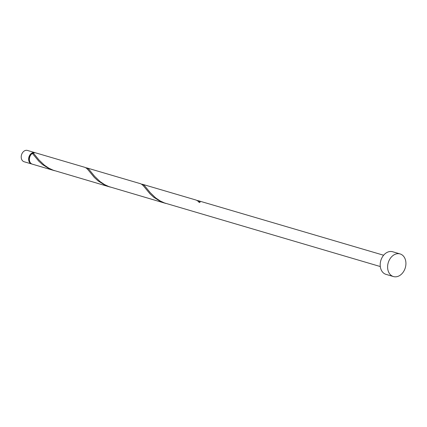 <?xml version="1.0" encoding="UTF-8"?>
<svg xmlns="http://www.w3.org/2000/svg" width="427" height="427" viewBox="0 0 427 427"><rect width="100%" height="100%" fill="white"/><g stroke="black" fill="none" stroke-linecap="round" stroke-linejoin="round"><path stroke-width="0.64" d="M31.545 163.936L24.125 161.753A5.893 4.446 -73.6 0 1 21.35 158.358A5.893 4.446 -73.6 0 1 22.759 152.391A5.893 4.446 -73.6 0 1 27.456 150.443L34.875 152.626A5.893 4.446 106.4 0 0 30.178 154.574A5.893 4.446 106.4 0 0 28.769 160.541A5.893 4.446 106.4 0 0 31.545 163.936A5.893 4.446 106.4 0 0 31.924 164.021M35.238 152.759A5.893 4.446 106.4 0 0 34.875 152.626M33.285 153.117A5.305 4.003 106.4 0 0 29.212 160.317A5.305 4.003 106.4 0 0 29.959 162.079M393.443 276.557L386.024 274.374A11.791 8.898 -73.6 0 1 380.468 267.585A11.791 8.898 -73.6 0 1 383.286 255.656A11.791 8.898 -73.6 0 1 392.675 251.754L400.099 253.937A11.791 8.898 -73.6 0 1 405.65 260.726A11.791 8.898 -73.6 0 1 402.832 272.656A11.791 8.898 -73.6 0 1 393.443 276.557A11.791 8.898 -73.6 0 1 387.887 269.768A11.791 8.898 -73.6 0 1 390.705 257.839A11.791 8.898 -73.6 0 1 400.099 253.937M380.292 266.544L164.491 202.953L160.21 200.957L155.604 197.861L150.261 192.694L144.572 185.713L143.072 184.549L141.39 184.08M142.308 184.234L196.185 200.087L197.808 200.984L199.329 202.537A5.893 4.446 106.4 0 1 200.22 202.083L198.715 200.92L197.039 200.45M53.738 170.464L49.553 168.905L42.535 164.592L38.718 161.096L32.388 153.421A5.893 4.446 106.4 0 0 29.511 160.76A5.893 4.446 106.4 0 0 32.287 164.155L54.624 170.715M33.279 152.967A5.893 4.446 106.4 0 1 35.617 152.845L84.989 167.373L86.51 168.238L88.037 169.791L94.362 177.472L98.183 180.963L105.197 185.281L109.387 186.839L53.199 170.208L48.913 168.211L44.312 165.116L38.964 159.949L33.279 152.967A0.587 0.443 -73.6 0 1 32.644 153.725M86.66 167.864L140.632 183.743L142.159 184.608L143.685 186.167L150.01 193.842L153.827 197.338L160.846 201.651L165.035 203.209L108.842 186.583L104.562 184.581L99.961 181.486L94.613 176.324L88.923 169.338L87.423 168.174L85.747 167.704M109.387 186.839L110.273 187.085M165.035 203.209L165.922 203.455M197.957 200.61L383.622 255.234"/></g></svg>
